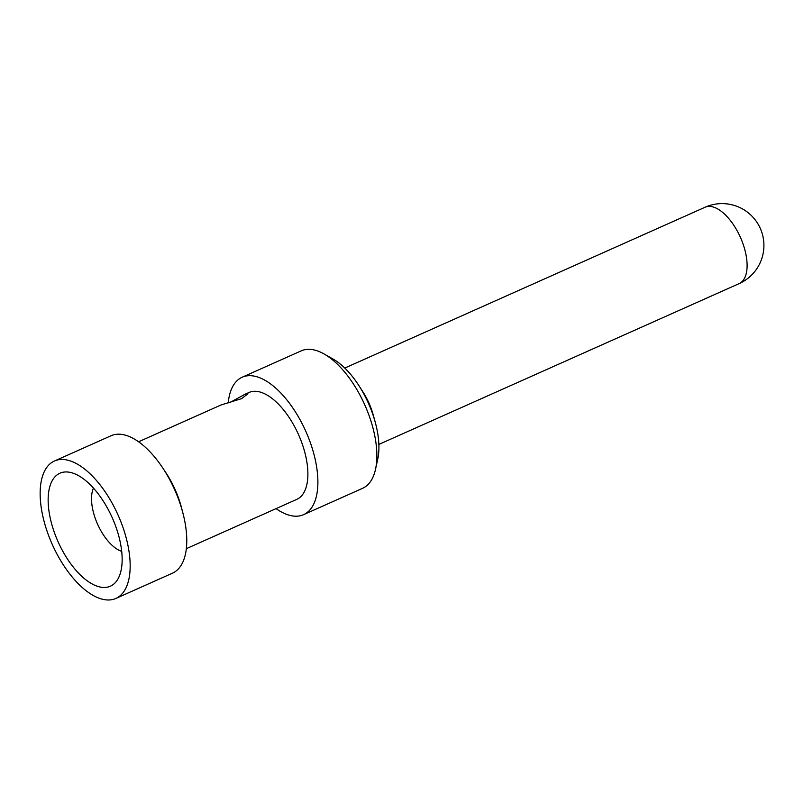 <?xml version="1.0" encoding="UTF-8"?>
<svg xmlns="http://www.w3.org/2000/svg" width="804" height="804" viewBox="0 0 804 804"><rect width="100%" height="100%" fill="white"/><g stroke="black" fill="none" stroke-linecap="round" stroke-linejoin="round"><path stroke-width="1.21" d="M228.225 402.874A75.264 36.029 65.9 0 1 242.205 377.207L301.209 350.866A75.264 36.029 65.9 0 1 302.495 350.353A75.264 36.029 65.9 0 1 324.112 353.981L333.188 359.137A65.224 31.225 65.9 0 1 359.177 386.031L362.996 392A41.818 20.02 65.9 0 1 373.207 414.864L375.096 421.698A65.224 31.225 65.9 0 1 377.769 459.004L375.538 469.204A75.264 36.029 65.9 0 1 362.564 488.329L303.56 514.66A75.264 36.029 65.9 0 1 276.063 508.62M359.177 386.031A65.224 31.225 65.9 0 1 375.096 421.698M324.112 353.981A75.264 36.029 65.9 0 1 375.538 469.204M242.205 377.207A75.264 36.029 65.9 0 1 243.491 376.694A75.264 36.029 65.9 0 1 306.364 432.572A75.264 36.029 65.9 0 1 303.56 514.66M186.317 548.68L296.746 499.384A58.541 28.019 -114.1 0 0 298.927 435.537A58.541 28.019 -114.1 0 0 250.024 392.081A58.541 28.019 -114.1 0 0 249.029 392.483L244.868 394.332L247.964 393.799L241.512 398.663L221.01 404.985L138.6 441.768M182.94 513.193L181.533 507.796A58.541 28.019 -114.1 0 0 165.835 472.631L162.76 467.978A75.264 36.029 65.9 0 1 182.94 513.193A75.264 36.029 65.9 0 1 172.458 573.182L115.836 598.457A75.264 36.029 65.9 0 1 52.26 544.409A75.264 36.029 65.9 0 1 54.481 460.993A75.264 36.029 65.9 0 1 55.767 460.481A75.264 36.029 65.9 0 1 118.64 516.359A75.264 36.029 65.9 0 1 115.836 598.457M230.266 402.352L244.868 394.332M54.481 460.993L111.103 435.728A75.264 36.029 65.9 0 1 112.389 435.215A75.264 36.029 65.9 0 1 162.76 467.978M60.993 472.792A61.888 29.627 -114.1 0 0 62.732 551.122A61.888 29.627 -114.1 0 0 118.55 577.855A61.888 29.627 -114.1 0 0 112.208 517.655A61.888 29.627 -114.1 0 0 71.626 472.732A61.888 29.627 -114.1 0 0 60.993 472.792M121.685 551.333A37.627 18.01 65.9 0 1 97.575 524.188A37.627 18.01 65.9 0 1 93.465 488.098M705.771 206.96A41.818 20.02 65.9 0 1 740.705 238.004A41.818 20.02 65.9 0 1 739.147 283.611A41.818 41.818 0 0 0 760.936 229.924A41.818 41.818 0 0 0 705.058 207.241A41.818 20.02 65.9 0 1 705.771 206.96M705.058 207.241L344.775 368.061M739.147 283.611L378.865 444.421"/></g></svg>
